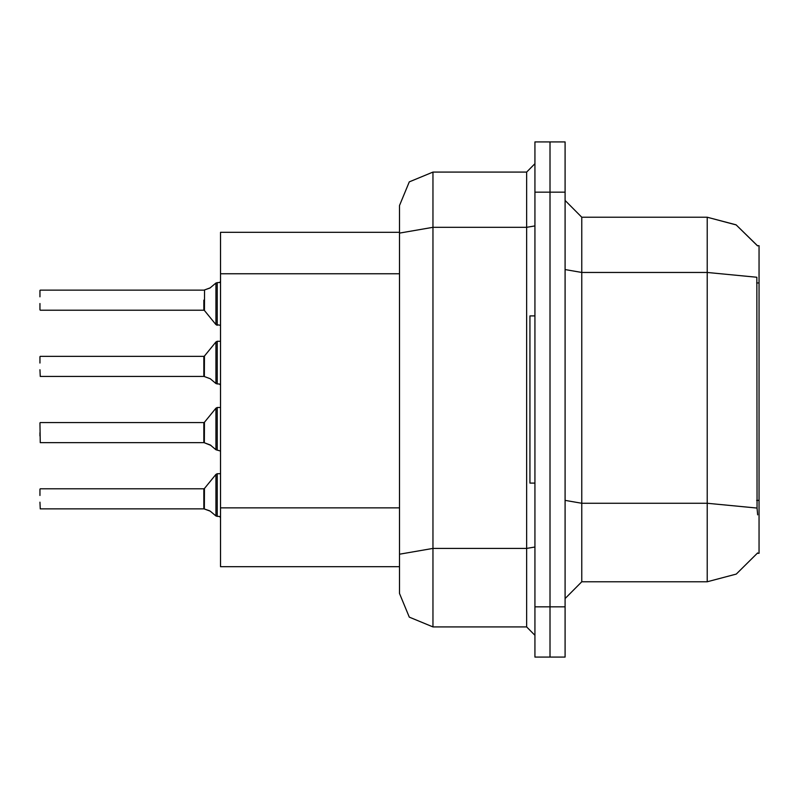 <?xml version="1.0" encoding="UTF-8"?>
<svg xmlns="http://www.w3.org/2000/svg" width="799" height="799" viewBox="0 0 799 799"><rect width="100%" height="100%" fill="white"/><g stroke="black" fill="none" stroke-linecap="round" stroke-linejoin="round"><path stroke-width="1.2" d="M757.702 514.886L757.043 508.104L707.205 503.27L707.205 581.782L736.308 574.042L757.702 552.858L757.402 553.357L759.05 553.357L759.05 245.643L757.402 245.643L736.049 224.819L707.205 217.218L736.049 224.819L757.532 245.852L736.159 224.879L707.205 217.218L581.782 217.218L581.782 581.782L565.063 598.511M399.5 593.487L399.5 205.513L409.298 181.862L432.948 172.065L432.948 626.935L409.298 617.138L399.5 593.487L399.5 566.731L220.564 566.731L220.564 232.269L399.5 232.269M565.063 606.87L565.063 657.038L550.012 657.038L550.012 141.962L565.063 141.962L565.063 606.87L534.96 606.87L534.96 657.038L550.012 657.038M550.012 141.962L534.96 141.962L534.96 606.87M399.5 560.039L399.5 554.236L432.948 548.424L526.601 548.424L526.601 172.065L534.96 163.705M399.5 205.513L399.5 223.91M39.95 432.609L39.95 435.954M204.364 442.756L204.484 422.272L215.92 408.149L217.218 407.53L215.92 408.149L215.94 449.697L217.218 450.147L217.218 407.53L220.564 407.53M203.835 432.609L203.845 442.626L203.835 422.581L204.484 422.272M39.95 356.684L39.95 363.046M204.364 376.529L204.484 356.044L215.92 341.922L217.218 341.303L215.92 341.922L215.94 383.48L217.218 383.919L217.218 341.303L220.564 341.303M39.95 369.727L40.28 376.409L203.835 376.409L203.835 356.354L203.845 376.399M39.95 303.51L39.95 309.862M215.94 283.076L209.987 288.02L203.975 290.137L204.494 289.947L204.484 310.511L215.92 324.624L217.218 325.253L217.218 282.626L215.94 283.076L215.92 324.624L220.564 325.253M204.484 310.511L203.835 310.202L203.835 300.164M39.95 489.138L39.95 495.49M204.364 508.983L204.484 488.489L215.92 474.376L217.218 473.747L215.92 474.376L215.94 515.924L217.218 516.374L217.218 473.747L220.564 473.747M203.835 498.836L203.845 508.853L203.835 488.798L204.484 488.489M534.96 315.885L529.937 315.885L529.937 483.115L534.96 483.115M757.043 508.104L756.863 277.273L707.205 272.489L707.205 217.218L736.159 224.879L757.532 245.852M432.948 626.935L526.601 626.935L526.601 548.424L534.96 546.975M39.95 422.911L40.28 442.636L203.845 442.626M217.218 432.609L217.218 450.147L220.494 450.996M217.218 366.391L217.218 383.919L219.445 383.989L220.564 385.078M219.615 282.506L220.564 281.468L219.615 282.506L220.564 281.468L219.615 282.506L220.564 281.468L219.615 282.506L220.564 281.468L219.615 282.506L220.564 281.468L219.615 282.506L220.564 281.468L219.615 282.506L220.564 281.468L219.615 282.506L220.564 281.468L219.615 282.506L220.564 281.468L219.615 282.506L220.564 281.468L219.775 282.447L217.218 282.626L217.218 300.164M217.218 498.836L217.218 516.374L219.445 516.434L220.564 517.532M211.036 445.472L204.494 442.826L210.277 444.913L215.94 449.697M210.277 378.686L204.494 376.609L210.277 378.686L215.94 383.48M209.508 510.791L204.494 509.053L210.277 511.14L215.94 515.924M707.205 581.782L581.782 581.782M581.782 217.218L565.063 200.489L581.782 217.218M432.948 172.065L526.601 172.065M534.96 635.295L526.601 626.935M204.484 356.044L203.835 356.354L203.835 366.391M203.845 290.147L40.28 290.137M39.95 296.819L39.95 290.476M204.494 289.947L210.277 287.86M203.845 508.853L40.28 508.863L39.95 502.181M759.05 500.364L756.623 500.364M759.05 282.956L756.623 282.956M399.5 273.727L220.564 273.727M399.5 507.854L220.564 507.854M565.063 500.374L581.782 503.27L707.205 503.27L707.205 272.489L581.782 272.489L565.063 269.593M565.063 192.13L534.96 192.13M399.5 233.148L432.948 227.345L526.601 227.345L534.96 225.887M40.28 422.581L203.835 422.581M40.28 356.354L203.835 356.354M40.28 310.202L203.835 310.202M40.28 488.798L203.835 488.798M217.218 407.53L215.92 408.149M217.218 325.253L215.92 324.624M217.218 341.303L215.92 341.922L217.218 341.303M217.218 473.747L215.92 474.376L217.218 473.747"/></g></svg>
